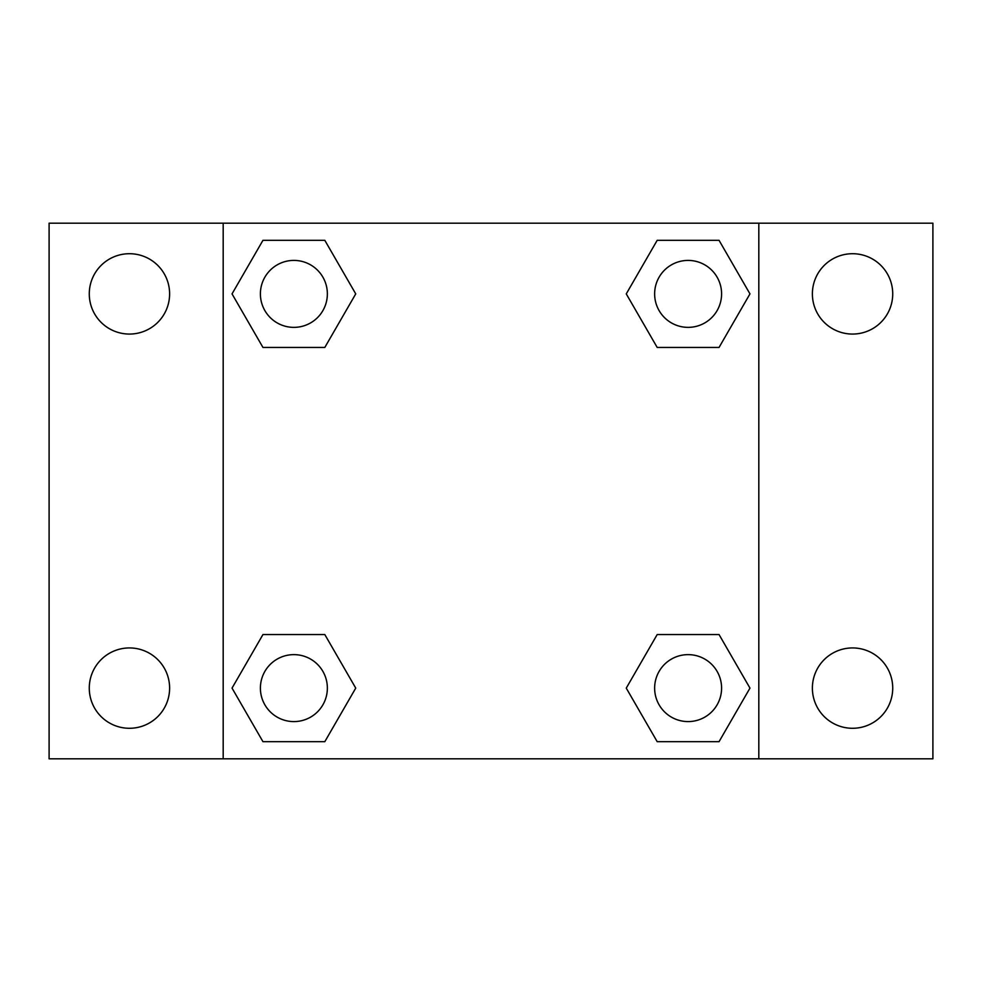 <?xml version="1.0" encoding="UTF-8"?>
<svg xmlns="http://www.w3.org/2000/svg" width="982" height="982" viewBox="0 0 982 982"><rect width="100%" height="100%" fill="white"/><g stroke="black" fill="none" stroke-linecap="round" stroke-linejoin="round"><path stroke-width="1.47" d="M49.1 223.184L932.9 223.184L932.9 758.816L49.1 758.816L49.1 223.184M852.56 253.712A40.176 40.176 0 0 1 892.724 293.888A40.176 40.176 0 0 1 852.56 334.064A40.176 40.176 0 0 1 812.384 293.888A40.176 40.176 0 0 1 852.56 253.712M852.56 647.936A40.176 40.176 0 0 1 892.724 688.112A40.176 40.176 0 0 1 852.56 728.288A40.176 40.176 0 0 1 812.384 688.112A40.176 40.176 0 0 1 852.56 647.936M129.44 647.936A40.176 40.176 0 0 1 169.616 688.112A40.176 40.176 0 0 1 129.44 728.288A40.176 40.176 0 0 1 89.276 688.112A40.176 40.176 0 0 1 129.44 647.936M129.44 253.712A40.176 40.176 0 0 1 169.616 293.888A40.176 40.176 0 0 1 129.44 334.064A40.176 40.176 0 0 1 89.276 293.888A40.176 40.176 0 0 1 129.44 253.712M262.955 634.556L324.809 634.556L355.742 688.112L324.809 741.68L262.955 741.68L232.034 688.112L262.955 634.556L324.809 634.556L262.955 634.556M657.191 240.32L719.045 240.32L749.966 293.888L719.045 347.444L657.191 347.444L626.258 293.888L657.191 240.32L719.045 240.32L657.191 240.32M223.184 758.816L223.184 223.184M758.816 223.184L758.816 758.816M262.955 240.32L324.809 240.32L355.742 293.888L324.809 347.444L262.955 347.444L232.034 293.888L262.955 240.32L324.809 240.32L262.955 240.32M657.191 634.556L719.045 634.556L749.966 688.112L719.045 741.68L657.191 741.68L626.258 688.112L657.191 634.556L719.045 634.556L657.191 634.556M719.045 741.68L657.191 741.68L719.045 741.68M721.586 688.112A33.474 33.474 0 0 0 671.381 659.118A33.474 33.474 0 0 0 671.381 717.106A33.474 33.474 0 0 0 721.586 688.112M324.809 741.68L262.955 741.68L324.809 741.68M327.362 688.112A33.474 33.474 0 0 0 277.145 659.118A33.474 33.474 0 0 0 277.145 717.106A33.474 33.474 0 0 0 327.362 688.112M719.045 347.444L657.191 347.444L719.045 347.444M721.586 293.888A33.474 33.474 0 0 0 671.381 264.894A33.474 33.474 0 0 0 671.381 322.882A33.474 33.474 0 0 0 721.586 293.888M324.809 347.444L262.955 347.444L324.809 347.444M327.362 293.888A33.474 33.474 0 0 0 277.145 264.894A33.474 33.474 0 0 0 277.145 322.882A33.474 33.474 0 0 0 327.362 293.888"/></g></svg>
